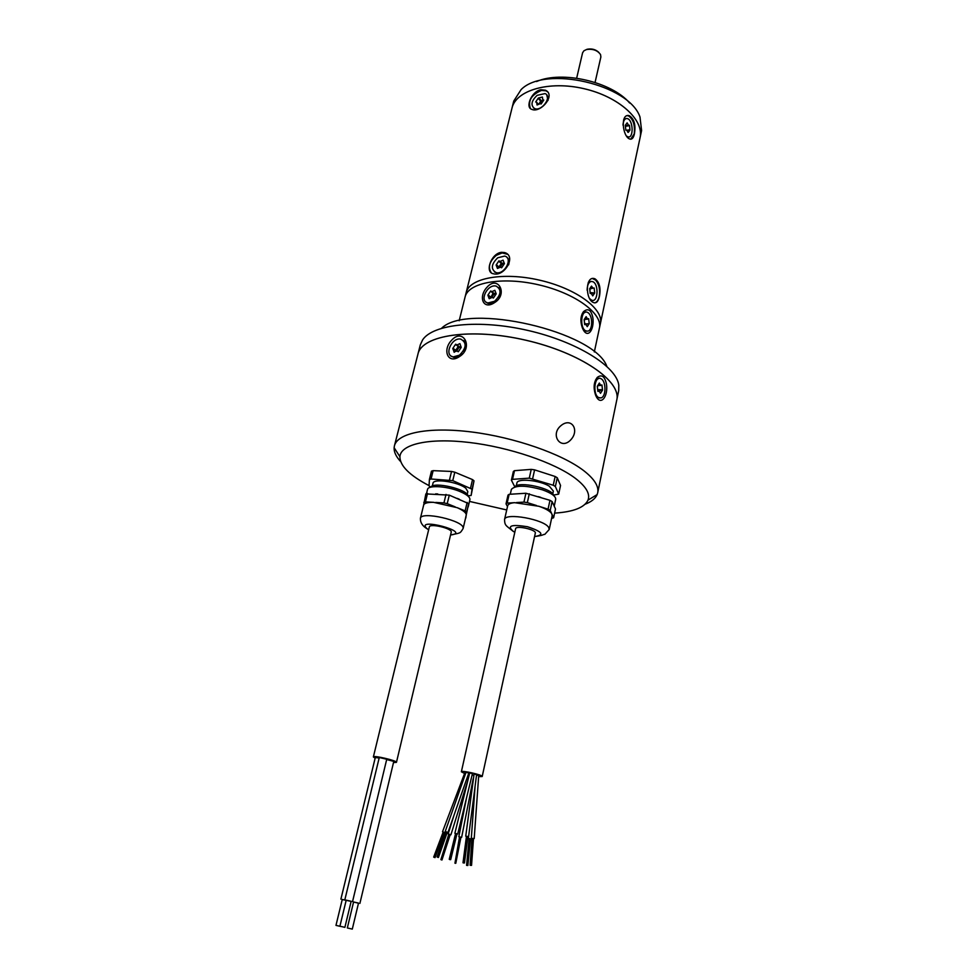 <?xml version="1.0" encoding="UTF-8"?>
<svg xmlns="http://www.w3.org/2000/svg" width="978" height="978" viewBox="0 0 978 978"><rect width="100%" height="100%" fill="white"/><g stroke="black" fill="none" stroke-linecap="round" stroke-linejoin="round"><path stroke-width="1.47" d="M594.331 351.946L599.428 328.082C603.01 313.681 575.223 293.168 538.658 284.818C502.13 276.285 468.144 282.544 465.063 297.055L459.183 320.747M592.9 317.972C591.25 309.904 588.096 307.813 583.463 311.689C580.529 315.967 580.125 321.261 582.265 327.593C587.081 340.087 594.465 330.307 592.9 317.972M486.763 287.508C478.12 297.08 483.193 310.491 494.721 302.508C508.499 294.121 497.814 274.415 486.763 287.508M441.628 328.217C467.741 302.178 594.783 331.505 606.837 366.359M618.695 390.687L618.805 385.222C616.543 366.457 577.118 341.725 528.108 330.491C479.134 319.109 432.863 324.048 422.594 339.916L420.308 344.879L417.961 354.048C421.909 335.038 471.372 327.496 525.871 340.21C580.419 352.679 621.568 381.127 616.788 399.941L618.695 390.687M499.037 298.131C501.604 293.547 501.494 290.026 498.694 287.556M486.249 302.226L488.792 303.645L495.369 301.957M495.064 294.598L493.829 294.219L491.8 297.373M493.829 294.219L490.687 290.979L491.91 291.64L494.856 290.332L496.201 293.877L493.364 298.07L492.13 297.41L489.196 298.718L487.863 295.173L490.479 291.297M490.748 297.422L493.23 293.168L490.687 290.979M493.548 293.119L495.699 293.669M494.575 301.273C501.237 294.671 501.775 289.622 496.188 286.126C487.435 283.632 478.78 301.371 487.998 302.972L494.575 301.273M490.638 297.031L488.083 294.855M585.333 312.214L582.106 313.938M583.524 330.197L586.519 331.236M585.101 324.146L589.245 323.681L587.24 326.652L585.944 324.476L584.685 324.635L584.135 319.61L586.14 316.64L587.448 318.828L588.683 318.681L589.196 323.29M584.722 319.537L584.477 320.368M584.978 323.241L585.309 323.987L589.245 323.681M588.181 323.901L584.734 324.073M587.741 331.151C593.12 330.454 592.864 314.476 587.436 312.385C581.042 308.865 579.367 328.217 585.859 330.894L587.741 331.151M585.26 319.341L588.732 319.06M600.284 324.011L600.382 323.596C603.988 309.121 576.25 288.522 539.722 280.197C503.242 271.676 469.281 278.021 466.176 292.605L466.078 293.021M465.173 296.652L466.176 292.605C469.281 278.021 503.242 271.676 539.722 280.197C576.238 288.522 603.988 309.121 600.382 323.596L640.077 137.69C644.355 119.866 618.707 96.59 583.939 88.68C549.208 80.538 515.956 90.22 511.995 108.118L511.995 108.118C515.968 90.208 549.22 80.526 583.939 88.668C618.707 96.578 644.355 119.854 640.064 137.666M586.445 49.536L587.436 49.206C591.934 48.435 595.736 49.499 598.842 52.409M595.064 82.433L600.871 56.993L600.565 54.609C597.558 50.355 592.888 48.643 586.568 49.511L583.927 50.77L582.595 52.775L576.665 78.179M488.597 302.752L487.374 303.107M503.083 264.488L502.02 264.133L500.223 267.116M541.775 101.7L540.272 103.656L537.044 104.988L536.665 102.287L535.687 101.981L538.365 98.02L542.411 97.042L542.79 99.732L543.78 100.049L541.091 104.023L540.272 103.644M536.543 81.541C561.971 70.306 611.727 81.797 629.661 103.032M593.634 293.192L590.174 293.412L589.771 288.681M593.768 288.058L590.296 288.767L590.003 289.561M590.467 292.593L594.71 292.984L592.741 295.882L591.409 293.657L590.174 293.412M502.02 264.133L501.738 263.045L503.976 263.522M498.756 267.055L501.738 263.045M498.707 261.175L501.213 263.412L498.927 260.857L500.064 261.468L503.071 260.16L504.416 263.608L501.616 267.776L500.455 267.153L497.46 268.461L496.127 265.014L498.927 260.857M499.086 267.336L497.692 266.102M541.25 101.492L540.981 100.453L542.472 100.954M539.281 103.595L540.981 100.453M538.157 98.326L540.467 100.832L538.365 98.02M641.592 130.551L639.991 117.03C629.196 84.45 545.101 65.037 521.115 89.585L513.756 101.027L511.995 108.106C515.968 90.208 549.22 80.526 583.939 88.668C618.719 96.565 644.355 119.854 640.077 137.666L641.592 130.551M594.196 288.388L594.661 292.605M589.661 288.791L591.494 286.126L592.974 288.143L594.159 288.009M498.853 266.921L496.335 264.696M627.974 132.372L626.727 130.111L625.822 130.147L625.309 125.282L627.13 122.849L628.561 125.294L629.465 125.27L629.966 130.111L628.292 132.36M626.947 130.233L629.93 129.732M625.724 126.26L629.502 125.636M625.651 125.905L629.465 125.27M589.942 298.865L591.519 300.099C597.925 303.486 599.233 284.133 592.778 281.664L591.152 281.432C588.56 282.251 587.216 285.197 587.142 290.258M497.729 257.776C491.2 264.207 490.638 269.146 496.029 272.593C504.501 275.173 513.462 257.935 504.636 256.077L497.729 257.776M626.702 136.162L627.754 136.761C633.756 139.255 633.438 120.208 627.46 118.619L626.678 118.485C624.526 118.741 623.304 120.942 622.986 125.098M537.142 95.343C531.36 100.832 530.479 105.221 534.501 108.497C541.641 111.969 552.643 96.394 545.052 93.582L537.142 95.343M589.942 281.554L588.267 282.446M591.042 300.454L592.375 300.356M494.403 271.872L498.438 273.461M508.646 264.842C509.562 261.554 509.012 259.121 507.007 257.52M625.492 118.693L623.732 119.463M627.411 137.091L628.328 136.883M533.487 107.898L536.176 109.56M548.035 100.465L546.763 94.964M592.534 278.596L595.59 280.05C599.062 284.17 600.284 289.647 599.233 296.468C598.377 300.136 596.873 302.275 594.722 302.899M491.286 272.776C487.704 267.226 489.391 261.419 496.323 255.319L502.179 252.935L507.545 254.304M630.712 139.206L634.221 133.925C635.15 125.123 633.218 119.096 628.426 115.856L627.289 115.697M547.533 91.846L545.956 90.783L541.482 90.428C531.482 94.695 527.79 100.71 530.394 108.485M599.428 296.456C598.255 301.627 596.262 303.645 593.426 302.52C585.015 299.317 585.345 274.696 595.027 278.84C599.477 282.153 600.944 288.033 599.428 296.456M501.482 252.312L504.587 252.556C516.922 255.894 504.367 277.006 493.511 273.779C484.452 272.679 491.017 253.412 501.482 252.312M634.404 133.888C635.896 125.001 634.209 118.937 629.355 115.697C620.028 112.837 622.497 136.859 629.759 138.998C631.935 139.732 633.487 138.02 634.404 133.888M540.846 89.731C531.47 91.382 524.917 107.604 531.873 109.389C540.626 113.35 556.201 94.976 545.443 90.22L540.846 89.731M417.948 354.06C421.897 335.063 471.359 327.52 525.858 340.234C580.406 352.703 621.568 381.151 616.776 399.965C621.568 381.127 580.406 352.679 525.871 340.21C471.372 327.508 421.909 335.038 417.973 354.048L394.427 445.821C397.447 432.936 428.719 426.567 471.628 431.983C514.465 437.325 561.885 453.89 583.609 470.565C594.282 478.853 598.976 486.249 597.705 492.753L597.155 494.562C595.468 498.56 591.47 501.775 585.162 504.208M347.447 927.988L352.3 929.1L347.447 927.988M336.09 925.408L340.931 926.508L336.09 925.408M340.026 926.227L344.892 927.352L340.026 926.227M450.039 859.65L449.244 859.295L450.039 859.65M470.1 865.273L471.543 865.371L470.1 865.273L472.032 838.415L473.474 838.525L471.543 865.371M459.513 836.985L454.953 863.195L455.785 863.305L460.919 837.266M435.027 857.62L433.682 857.107L435.027 857.62L444.525 832.522L443.193 831.997L433.682 857.095M438.291 857.461L437.056 856.948L438.291 857.461M448.829 834.197L440.895 859.613L441.958 860.004L450.198 834.65M469.11 838.672L466.579 865.371L467.863 865.493L470.54 838.818M463.291 862.914L464.464 862.963L463.291 862.914M352.3 929.1L358.51 903.097L353.681 901.997M346.175 900.298L342.373 899.503M344.892 927.352L351.163 901.288L346.322 900.188M456.359 833.831L455.589 833.464L456.995 833.818L450.675 859.65M437.068 856.936L445.919 831.691L447.142 832.217M466.726 836.422L467.887 836.459L464.464 862.963M358.498 903.183L353.559 902.034M351.151 901.374L342.251 899.528M455.516 833.745L456.922 834.1M472.019 838.549L473.462 838.647M466.457 798.231L458.829 836.752L461.64 837.327L473.169 778.891M443.168 832.058L444.501 832.596M445.858 831.899L447.215 832.388M454.073 815.029L448.168 833.928L450.638 834.699M466.42 836.52L468.609 836.557L468.401 838.598L471.262 838.88L471.323 838.207M465.736 836.153L474.098 773.989L476.592 774.662L468.609 836.545L467.863 836.703M359.892 903.415L393.779 761.385L386.677 759.539M379.171 757.987L375.295 757.547L340.894 899.137M352.545 901.606L386.738 759.258L379.281 757.51L344.831 899.821M454.88 833.28L469.684 772.962L472.46 773.561L457.704 834.002M476.543 775.065L478.707 775.615L474.196 838.562M472.142 774.979L473.633 775.261L472.142 774.943M442.521 831.728L464.88 772.693L465.858 772.742M445.247 831.434L465.98 772.412L468.23 772.767L468.731 773.207L447.973 832.437M468.462 773.977L469.367 774.27L468.462 773.977M393.486 762.595L396.457 762.351C397.471 760.737 373.205 755.053 373.364 756.948L375.136 758.17M464.574 773.488L461.371 771.776C461.2 770.016 483.095 774.992 482.203 776.508L478.633 776.679M396.457 762.351L451.225 532.166C452.692 528.523 429.697 523.034 429.342 526.934L373.364 756.948M482.203 776.508L535.321 533.12C536.604 529.685 515.871 525.088 515.589 528.743L461.371 771.776M466.176 515.43L466.274 514.758C466.005 512.594 462.985 510.235 457.227 507.692L433.621 502.337C427.643 502.203 424.33 503.12 423.657 505.076L425.858 493.902L449.281 495.137L468.645 503.621L465.552 518.144M549.208 529.501L552.191 515.65L551.739 513.694C549.978 511.115 545.7 508.633 538.878 506.274L514.562 502.668C510.418 503.071 508.12 504.11 507.668 505.785L504.538 519.587C504.819 512.24 544.66 519.416 548.744 527.582L549.208 529.501L544.807 534.367C541.885 534.685 544.99 535.039 534.563 536.592M466.164 515.54L465.797 518.071M468.645 503.621L466.665 512.081L465.149 510.895L467.142 502.423M457.227 507.692L465.149 510.895M466.665 512.081L466.274 514.758M449.281 495.137L447.227 503.658L443.951 502.912L446.005 494.403M435.711 502.447L443.951 502.912M447.227 503.658L455.21 506.885M427.533 493.425L425.454 501.873L423.792 502.337M425.454 501.873L433.621 502.337M551.58 518.499L553.621 517.741L555.492 509L554.013 505.736M552.118 514.514L553.621 517.741M552.118 501.58L550.211 510.418L548.059 509.171L549.966 500.32L552.118 501.58L553.634 504.892M538.878 506.274L548.059 509.171M550.211 510.418L551.739 513.694M529.294 493.743L527.338 502.619L523.951 502.117L525.919 493.254L549.966 500.32M516.457 502.558L523.951 502.117M527.338 502.619L536.543 505.528M509.135 494.318L507.154 503.095L506.029 503.853L508.01 495.088L509.135 494.318L525.919 493.254M507.484 506.555L506.029 503.853M507.154 503.095L514.562 502.668M468.156 507.032L468.254 506.347M459.244 499.208L457.227 498.389M437.777 493.963L435.687 493.853M540.822 497.411L538.487 496.665M518.438 493.731L516.543 493.853M468.205 506.849L469.941 499.428C469.953 497.142 466.971 494.66 460.968 491.958C448.572 486.323 428.608 484.782 427.569 489.269L426.457 493.694M554.22 506.201L555.724 499.122C555.528 496.042 551.115 492.949 542.472 489.844C526.078 485.198 515.724 485.015 511.408 489.306L510.271 494.245M430.833 487.166C433.682 481.213 468.181 489.477 467.997 496.078M511.396 480.161L512.521 479.354L514.489 470.675L513.364 471.494L511.396 480.161L514.844 486.934C518.193 480.699 553.169 488.438 553.597 495.516M458.988 347.422L455.675 344.195L457.056 344.953L459.904 343.62L461.225 347.398L458.988 347.422L456.738 350.772L457.337 351.114M467.178 494.44L467.839 491.653L465.883 488.315C458.78 481.971 433.291 478.12 432.973 483.291L432.3 486.078M552.766 493.927L553.365 491.115L549.318 486.2C539.832 480.161 517.191 478.01 516.91 483.046L516.274 485.846M598.133 390.21L602.509 390.1L600.48 393.315L599.257 391.2L597.888 391.408L597.313 386.261L599.355 383.058L600.59 385.185L601.947 384.977L602.509 390.1M597.705 386.114L597.558 386.872M598.206 389.696L602.472 389.709M456.738 350.772L455.687 350.32L458.169 346.652L460.54 347.043M455.687 350.32L452.973 348.192L455.442 344.525L458.389 346.322M456.176 351.016L454.281 349.672M430.601 487.117L429.049 485.907L429.403 479.513L431.078 479.012L452.765 480.626L472.044 489.196L471.127 495.467L467.949 495.858M512.521 479.354L529.281 478.144L553.242 485.235L555.37 486.506L558.695 494.11L553.475 495.112M598.768 385.54L601.996 385.369M453.132 348.816L452.973 348.192M454.281 352.276L452.753 348.523M461.005 347.728L458.291 351.75L456.885 350.98L453.951 352.019M472.044 489.196L474.012 480.834L471.127 495.467M452.765 480.626L454.794 472.203L472.533 479.599L470.552 487.973M472.533 479.599L474.012 480.834M431.078 479.012L433.132 470.65L451.53 471.457L449.501 479.88M451.53 471.457L454.794 472.203M433.132 470.65L431.457 471.164L429.403 479.513M532.655 478.633L534.599 469.856L555.137 476.482L553.242 485.235M514.489 470.675L531.237 469.379L529.281 478.144M531.237 469.379L534.599 469.856M555.37 486.506L557.264 477.765L560.541 485.467L558.695 494.11M555.137 476.482L557.264 477.765M600.993 397.912C606.274 396.86 606.287 381.09 601.005 378.731C594.612 374.757 592.216 394.501 598.744 397.618L600.993 397.912M459.477 355.161C466.555 347.96 466.971 342.618 460.736 339.097C451.433 337.141 443.633 355.87 453.376 356.872L459.477 355.161M554.612 513.12C573.365 511.897 584.502 507.558 588.01 500.125C590.37 493.853 586.079 486.531 575.15 478.169C554.428 462.545 509.037 447.08 468.927 442.423C428.743 437.692 400.65 444.232 399.904 456.702C399.941 465.834 409.66 475.467 429.061 485.626M469.489 501.408L506.726 509.954M598.793 378.462L595.565 379.965M596.494 396.934L599.71 397.973M451.347 356.163L454.22 357.532L460.32 355.821L462.557 353.877M464.049 351.982C466.873 346.933 466.702 343.119 463.548 340.503M400.674 461.616C396.078 456.665 393.889 452.019 394.122 447.692L394.427 445.821M560.541 426.005C550.149 434.953 560.687 450.393 570.59 440.027C580.125 430.186 571.286 416.408 560.541 426.005M606.446 383.987C608.536 396.934 599.954 407.459 595.333 394.342C593.255 387.374 593.915 381.726 597.289 377.398C601.702 374.134 604.746 376.334 606.446 383.987M459.55 356.53C447.838 364.733 442.166 350.002 451.543 340.32C463.254 327.165 473.804 347.728 459.55 356.53M428.657 529.758L426.946 528.695C422.386 525.919 420.21 522.46 420.406 518.328C420.956 510.883 463.927 520.651 463.144 528.047L463.107 528.536C459.758 533.927 460.772 532.68 450.552 534.99C473.352 532.399 413.78 516.543 427.068 528.707L428.67 529.709M534.575 536.555C544.844 534.966 542.472 531.69 527.472 526.726C511.311 524.171 506.616 525.736 513.401 531.445L514.831 532.166M488.792 303.645L487.998 302.972M490.907 297.556L489.428 296.285M494.452 293.828L491.91 291.64M582.448 313.498L583.463 311.689M584.636 330.98L585.859 330.894M585.577 318.987L587.448 318.828M599.514 327.667L600.382 323.596M591.005 288.327L592.974 288.143M502.57 263.705L500.064 261.468M627.216 130.465L628.891 130.184M625.468 125.807L628.561 125.294M543.401 100.404L542.79 99.732M541.494 100.893L539.171 98.387M538.279 104.035L537.277 102.947M590.822 300.173L591.519 300.099M496.812 273.29L496.029 272.593M535.223 109.279L534.501 108.497M595.027 278.84L594.001 278.938M504.587 252.556L505.223 253.131M629.355 115.697L628.426 115.856M466.176 292.605L511.995 108.118M353.571 901.96L347.337 927.951M342.263 899.454L335.98 925.371M346.212 900.139L339.916 926.203M455.589 833.464L449.244 859.295M447.288 832.192L438.437 857.437M466.457 836.263L463.01 862.755M471.31 838.354L475.063 786.569M445.198 832.779L445.589 831.752M450.895 834.821L467.814 780.566M504.538 519.587C504.734 525.883 506.066 525.455 513.303 531.445L514.819 532.203M463.107 528.536L466.237 515.259M420.406 518.328L423.657 505.076M598.915 385.271L600.59 385.185M598.267 390.528L601.482 390.369M459.77 347.092L457.056 344.953M597.472 397.667L598.744 397.618M454.22 357.532L453.376 356.872M588.01 500.125L597.155 494.562M399.904 456.702L394.122 447.692M595.981 379.488L597.289 377.398M597.705 492.753L616.776 399.965"/></g></svg>
